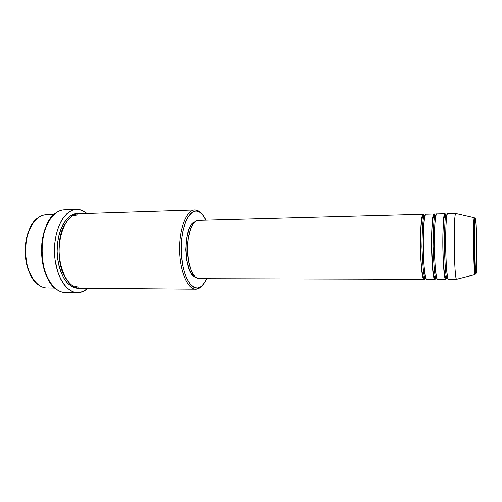 <?xml version="1.0" encoding="UTF-8"?>
<svg xmlns="http://www.w3.org/2000/svg" width="502" height="502" viewBox="0 0 502 502"><rect width="100%" height="100%" fill="white"/><g stroke="black" fill="none" stroke-linecap="round" stroke-linejoin="round"><path stroke-width="0.75" d="M475.469 218.928C475.959 218.056 476.417 227.08 476.85 246.005C476.887 264.981 476.655 274.098 476.141 273.364L474.98 274.588C473.587 273.854 472.915 218.514 474.29 217.749L475.689 219.606L476.498 231.334L476.862 260.72L476.141 273.364L475.268 265.997L474.685 246.313L474.779 226.534L475.469 218.928L474.29 217.749C473.762 217.592 473.518 227.023 473.555 246.055C473.976 265.194 474.446 274.701 474.98 274.588L476.141 273.364C475.651 275.41 475.168 266.393 474.685 246.313C474.666 226.164 474.93 217.04 475.469 218.928M425.564 276.652L424.071 279.231L425.476 277.957L424.403 279.231C423.406 280.925 420.845 271.971 420.4 247.003C420.205 222.022 422.54 212.754 423.581 214.323L424.742 215.578L423.581 214.323C423.945 214.354 424.366 215.207 424.836 216.883M425.156 215.559L424.811 215.571C423.268 214.015 422.307 224.375 421.931 246.651C422.835 269.066 424.046 279.507 425.57 277.97L425.721 277.932M426.248 214.254C425.238 212.679 422.979 221.953 423.18 246.971C423.619 271.971 426.104 280.932 427.076 279.237M425.57 277.97C424.046 279.507 422.835 269.066 421.931 246.651C422.307 224.375 423.268 214.015 424.811 215.571C423.657 214.938 422.653 216.368 421.805 219.87C420.751 226.992 420.318 236.85 420.513 249.444C420.739 260.952 421.887 272.115 422.809 275.228C423.224 277.091 424.146 278.008 425.57 277.97L425.96 277.964M435.749 278.139L435.115 279.256L436.219 277.976L435.115 279.256C434.243 280.963 431.984 271.965 431.557 246.871C431.35 221.758 433.377 212.453 434.286 214.034L435.479 215.295L434.061 214.04L435.039 215.32M435.548 215.283L436.087 215.22L435.548 215.283C434.199 213.714 433.377 224.124 433.082 246.513C433.904 269.047 434.983 279.539 436.313 277.989L436.84 278.014L436.313 277.989C434.983 279.539 433.904 269.047 433.082 246.513C433.377 224.124 434.199 213.714 435.548 215.283C434.293 214.938 433.395 216.218 432.856 219.123C431.946 225.511 431.532 234.679 431.626 246.626L432.793 269.166C433.822 277.204 434.494 278.039 436.307 277.989M436.985 213.959C436.1 212.377 434.148 221.689 434.362 246.833C434.788 271.965 436.966 280.969 437.807 279.263M446.447 278.246L445.927 279.288L447.069 277.995L445.927 279.288C445.186 281.001 443.241 271.958 442.827 246.733C442.601 221.495 444.32 212.145 445.105 213.739L446.322 215.013L444.904 213.745L445.757 215.063M446.686 214.994L446.391 215C445.236 213.413 444.559 223.873 444.352 246.375C445.092 269.022 446.027 279.57 447.156 278.014L447.533 278.008M447.822 213.67C447.069 212.07 445.437 221.426 445.663 246.702C446.071 271.958 447.935 281.007 448.644 279.294M446.385 215C445.199 214.806 444.395 215.96 443.988 218.477C443.216 224.193 442.846 232.658 442.877 243.872C443.034 262.835 444.201 280.562 447.156 278.014C446.027 279.57 445.092 269.022 444.352 246.375C444.559 223.873 445.236 213.413 446.391 215L447.037 215.032M195.542 210.005L196.627 211.135L197.418 211.267C200.649 212.108 203.505 215.076 205.983 220.177L202.406 214.574L199.589 212.158L196.627 211.135L195.127 211.173L192.153 212.371L188.005 216.933L185.608 221.689L182.853 230.976L181.705 238.23L181.172 245.993L181.285 253.905L182.646 265.307L184.284 272.115L186.418 277.951L190.314 284.389L194.713 287.633L197.725 287.928L196.671 289.083L197.317 288.951C199.256 288.43 201.076 287.088 202.77 284.923C200.882 287.339 198.848 288.719 196.671 289.083L195.661 289.152C187.541 289.397 179.729 271.344 179.515 249.758C179.201 228.172 186.575 209.93 194.694 209.98L195.542 210.005C197.788 210.269 199.909 211.606 201.911 214.034C200.16 211.913 198.309 210.614 196.357 210.143L195.542 210.005C187.108 208.782 179.132 227.469 179.521 249.977C179.785 272.479 188.281 290.733 196.671 289.083L197.725 287.928L200.649 286.755L202.049 285.644L204.665 282.45L206.692 278.685C204.339 283.843 201.559 286.887 198.346 287.803L197.725 287.928C189.605 289.497 181.404 271.764 181.147 249.946C180.776 228.134 188.463 209.98 196.627 211.135L195.542 210.005M78.814 287.113L75.124 286.46L78.645 287.113M65.994 278.528C56.952 267.39 56.6 235.018 65.329 223.76C56.6 235.018 56.952 267.39 65.994 278.528M77.76 214.869L74.265 215.603L77.935 214.862M79.887 213.752C76.862 213.413 73.361 214.944 69.376 218.339C64.087 223.654 59.129 236.122 59.098 251.427C59.594 266.719 64.927 278.955 70.368 284.032C74.447 287.251 77.998 288.625 81.004 288.154M78.758 288.173C75.714 288.543 72.156 287.044 68.096 283.693C62.694 278.434 57.523 266.129 57.134 251.044C57.592 222.668 71.799 212.126 77.854 213.802L73.989 214.272L70.079 216.174L66.433 219.487L63.214 224.112L60.566 229.866L58.615 236.536L57.454 243.834L57.134 251.452L57.686 259.045L59.067 266.286L61.219 272.862L64.043 278.497L67.394 282.971L71.133 286.121L75.093 287.853L78.758 288.173M77.935 209.434C81.086 209.704 84.072 211.047 86.884 213.469L82.353 210.558L77.935 209.434L73.443 209.905L71.228 210.746L66.967 213.639L63.083 218.075L61.344 220.824L58.357 227.268L56.149 234.748L54.831 242.949L54.473 251.508L55.094 260.049L57.768 271.984L60.591 278.861L64.093 284.534L68.103 288.788L72.445 291.493L74.685 292.239L79.184 292.509L77.559 292.597C65.85 292.804 54.674 273.916 54.473 251.276C54.122 228.642 64.84 209.485 76.549 209.409L77.935 209.434M87.794 288.286C85.114 290.714 82.246 292.12 79.184 292.509L83.564 291.198L87.794 288.286M456.845 279.313L456.745 279.357C454.046 281.553 453.193 211.292 455.941 213.425L455.791 213.513C453.262 214.134 454.046 278.71 456.588 279.269L456.845 279.313M445.004 213.72L436.872 213.94C433.126 211.857 433.973 281.478 437.669 279.3L445.801 279.325C442.532 281.509 441.685 211.612 445.004 213.72L445.105 213.739M455.941 213.425L447.728 213.645C444.546 211.537 445.399 281.522 448.524 279.332L456.745 279.357M30.616 275.027L27.064 265.953L25.658 259.057L25.106 251.828L25.439 244.581L26.631 237.628L28.627 231.278L30.66 226.948C23.111 239.969 23.393 263.343 31.256 276.182M53.99 214.536L46.197 214.787C35.115 214.875 25.044 231.773 25.351 251.634C25.527 271.494 36.006 288.142 47.088 287.96L54.881 288.022M48.951 280.549L46.052 274.87L43.636 267.748L42.086 259.898L41.478 251.659L41.835 243.395L43.147 235.482L45.337 228.259L48.242 222.148C39.062 237.026 39.413 265.897 48.951 280.549M70.882 216.174L70.449 215.929M76.524 209.409L64.325 209.836C52.359 209.924 41.415 228.956 41.76 251.433C41.961 273.91 53.369 292.672 65.329 292.471L77.54 292.597M194.694 209.98L78.795 213.733C68.316 213.789 58.784 230.983 59.098 251.22C59.274 271.463 69.22 288.418 79.705 288.223L195.661 289.152M195.654 277.267L193.251 275.805L191.231 273.389L189.423 270.001L186.744 260.864L185.684 249.833L186.43 238.757L188.846 229.483L190.553 226.007L192.504 223.49L194.983 221.865C182.596 224.319 183.217 275.115 195.654 277.267M199.212 278.66L197.474 278.334L195.253 276.916L193.157 274.399L191.287 270.873L188.501 261.335L187.397 249.82L188.168 238.255L190.678 228.579L192.454 224.952L194.475 222.33L196.652 220.798L198.497 220.384M423.45 214.304L198.466 220.384C192.492 220.347 187.164 233.844 187.397 249.663C187.547 265.476 193.201 278.848 199.175 278.66L424.24 279.269C419.86 281.421 419.019 212.252 423.45 214.304L423.581 214.323M434.174 214.015L426.123 214.228C421.824 212.177 422.665 281.434 426.913 279.275L434.97 279.294C431.136 281.465 430.289 211.938 434.174 214.015L434.286 214.034M66.986 292.384C63.748 292.754 60.56 291.944 57.429 289.961C37.568 279.545 36.891 223.428 56.481 212.534C59.487 210.526 62.574 209.635 65.737 209.861M48.468 287.897C45.255 288.211 42.112 287.332 39.043 285.255C21.649 275.215 21.078 228.146 38.221 217.686C41.164 215.59 44.207 214.63 47.351 214.806M446.479 215.019L446.906 215.678L446.479 215.019M447.652 277.324L447.269 277.976L447.652 277.324M445.908 215.665L446.46 218.872M447.131 274.136L446.661 277.361M435.648 215.302L435.974 215.622L435.648 215.302M436.727 277.644L436.445 277.957L436.727 277.644M435.14 215.628L435.592 217.554M436.301 275.723L435.893 277.656M425.2 215.565L424.811 215.571M447.803 277.964L447.156 278.014M197.317 288.951L198.346 287.803M196.357 210.143L197.418 211.267M455.791 213.513L474.29 217.749L474.98 274.588L456.588 279.269"/></g></svg>
